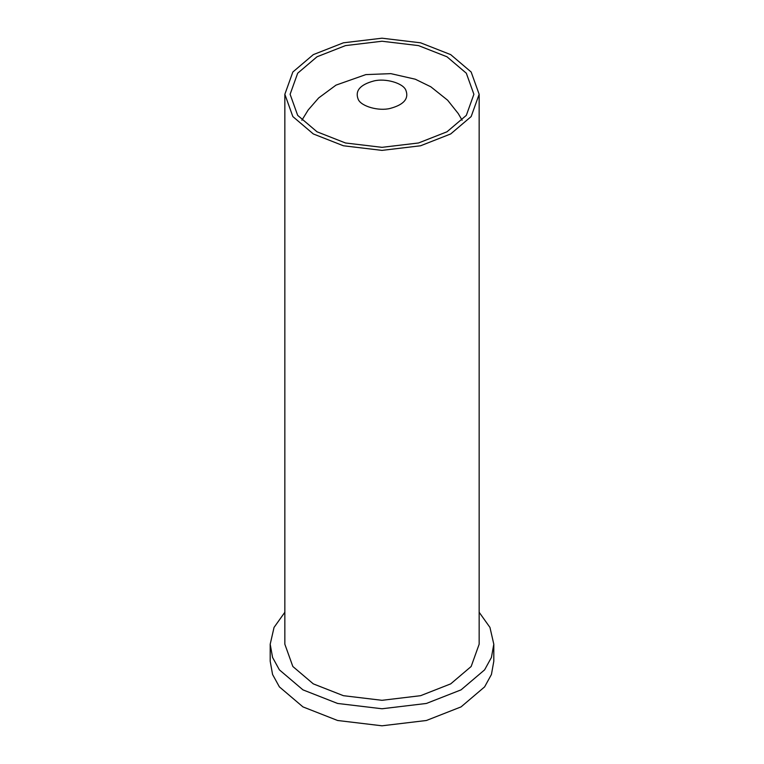 <?xml version="1.0" encoding="UTF-8"?>
<svg xmlns="http://www.w3.org/2000/svg" width="764" height="764" viewBox="0 0 764 764"><rect width="100%" height="100%" fill="white"/><g stroke="black" fill="none" stroke-linecap="round" stroke-linejoin="round"><path stroke-width="1.15" d="M317.022 131.8L297.673 115.364L290.11 94.287L297.673 73.22L317.022 56.775L345.5 45.601L382 41.237L418.5 45.601L446.978 56.775L466.327 73.22L473.89 94.287L466.327 115.364L446.978 131.8L418.5 142.983L382 147.337L345.5 142.983L317.022 131.8M313.307 133.948L343.408 145.771L382 150.384L420.592 145.771L450.693 133.948L471.159 116.567L479.152 94.287L471.159 72.017L450.693 54.626L420.592 42.813L382 38.2L343.408 42.813L313.307 54.626L292.841 72.017L284.848 94.287L292.841 116.567L313.307 133.948M479.152 94.287L479.152 644.214L471.159 666.494L450.693 683.875L420.592 695.689L382 700.311L343.408 695.689L313.307 683.875L292.841 666.494L284.848 644.214L284.848 94.287M284.848 612.27L274.047 627.416L270.198 644.214L272.567 657.441L279.395 669.856L302.945 689.863L337.592 703.453L382 708.763L426.407 703.453L461.055 689.863L484.605 669.856L491.433 657.441L493.802 644.214L489.953 627.416L479.152 612.27M493.802 644.214L493.802 661.252L491.433 674.478L484.605 686.884L461.055 706.891L426.407 720.49L382 725.8L337.592 720.49L302.945 706.891L279.395 686.884L272.567 674.478L270.198 661.252L270.198 644.214M405.76 89.98C402.781 82.98 385.218 78.033 373.825 80.974C360.016 84.689 354.821 90.84 358.24 99.415C361.219 106.416 378.782 111.363 390.175 108.421C403.984 104.697 409.179 98.556 405.76 89.98M462.134 120.254L458.238 113.54L447.637 100.218L430.858 86.819L415.31 79.217L390.843 73.64L365.813 74.605L336.017 85.119L318.664 97.945L308.188 109.978L301.866 120.254"/></g></svg>
